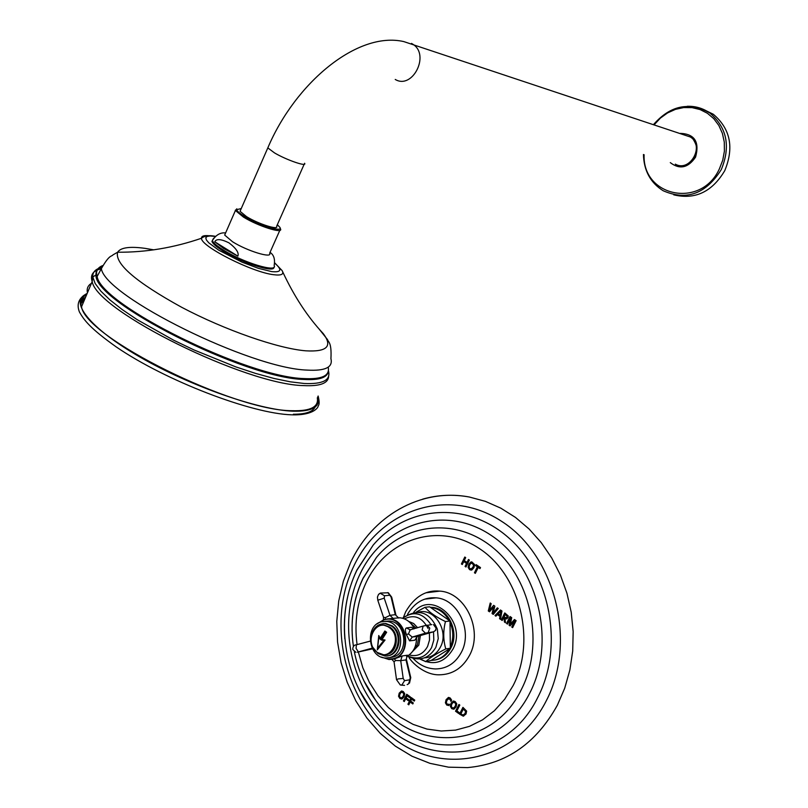 <?xml version="1.0" encoding="UTF-8"?>
<svg xmlns="http://www.w3.org/2000/svg" width="808" height="808" viewBox="0 0 808 808"><rect width="100%" height="100%" fill="white"/><g stroke="black" fill="none" stroke-linecap="round" stroke-linejoin="round"><path stroke-width="1.21" d="M91.435 283.335C87.9 285.476 86.577 288.618 87.446 292.769M86.597 294.789C81.537 297.253 79.851 301.253 81.527 306.798C85.688 337.471 234.128 411.009 292.254 410.716C310.565 411.211 318.908 406.909 317.302 397.819M213.019 239.158L211.948 241.511C212.948 243.804 216.524 246.894 222.685 250.773C241.39 262.751 274.882 273.387 273.902 267.206M279.821 230.341L269.66 253.207C272.639 258.792 247.046 250.965 232.573 241.774L224.685 235.057L225.402 233.411M214.766 241.774C216.352 238.613 221.079 238.966 228.947 242.844C236.168 248.319 239.148 252.752 237.875 256.136L223.735 248.541L214.766 241.774L237.875 256.136M280.487 228.856C283.568 234.229 257.994 226.149 243.42 217.059L235.421 210.494L236.794 208.817M277.336 224.715L279.821 227.28C283.921 232.987 258.802 225.24 244.4 216.261C239.693 213.373 237.097 211.181 236.613 209.676L241.249 208.555M304.161 164.256L276.659 226.23C279.174 230.583 258.398 224.018 246.561 216.645L240.047 211.302L240.592 210.06M675.306 164.145C690.002 172.639 705.01 145.783 690.375 137.007L684.194 134.946M694.951 156.762C690.214 164.61 683.922 167.347 676.074 164.963C683.831 167.397 690.103 164.65 694.9 156.722C698.183 151.328 697.304 145.066 692.264 137.956C697.163 143.198 698.062 149.45 694.971 156.722M673.741 194.839C695.112 199.929 712.111 191.88 724.746 170.69C734.25 147.612 730.442 128.795 713.292 114.251L702.869 109.141M394.062 661.934L395.556 660.5L400.718 660.651L402.162 655.975L407.464 655.197L406 659.924L407.464 655.197M395.556 660.5L394.395 658.914L402.162 655.975M417.292 636.452L414.797 640.219L409.555 640.855L406.323 634.482C405.03 630.654 405.081 628.472 406.474 627.937L411.716 627.26L412.949 628.422M398.243 617.898L386.971 618.979M417.756 636.31L412.242 637.068L409.555 640.855M414.797 640.219L417.534 636.371L433.452 631.836L425.422 633.159L412.242 637.068L408.505 633.987L410.03 630.038L410.716 629.826M410.292 629.917L406.474 627.937M398.586 617.999L395.274 614.676L390.001 615.332L393.304 618.625M398.647 618.019L395.274 614.676L391.112 597.112L389.84 595.244L384.487 595.749L384.224 598.152L390.001 615.332L385.436 617.615L383.527 617.322M396.536 679.78L398.122 678.922L403.202 678.437L400.718 660.651L406 659.924L410.212 677.67L410.757 677.639L409.505 683.124M416.312 612.06L425.018 607.303C429.3 612.312 436.108 617.06 445.45 621.554C443.087 630.998 443.198 640.118 445.784 648.915C436.552 653.571 429.846 657.823 425.675 661.691L420.362 658.914M449.389 648.864L431.199 660.399C438.996 660.126 445.067 656.278 449.389 648.864L450.339 648.258L449.995 620.999L445.45 621.554M450.339 648.258L445.784 648.915M450.319 646.986C453.692 638.875 453.591 630.634 450.016 622.271M422.786 608.464L416.716 611.828M449.995 620.999L449.046 620.332C444.572 612.676 438.481 608.394 430.755 607.485L429.614 606.808L425.018 607.303M434.583 660.085C441.774 659.025 447.248 654.914 450.995 647.774C459.601 631.876 448.208 608.01 431.896 607.353L430.3 607.283M425.675 661.691L431.199 660.399M449.046 620.332L430.563 607.465M413.292 658.55C419.473 665.186 426.907 668.65 435.623 668.943C446.885 668.771 455.48 663.196 461.408 652.218C472.933 630.987 457.904 599.071 436.138 597.839L424.877 599.132M426.402 592.739L439.774 591.123C465.448 592.476 483.275 630.109 469.64 655.157C462.62 668.095 452.47 674.65 439.178 674.811C424.22 675.114 410.787 661.722 408.737 656.843M461.408 563.944L464.802 557.035L465.691 557.631L464.246 560.55L467.044 562.429L468.478 559.5L469.357 560.096L465.953 567.014L465.075 566.428L466.539 563.439L463.752 561.56L462.287 564.54L461.408 563.944L462.307 564.509M469.539 569.62L471.902 569.933L473.942 567.61L474.599 564.57L471.832 561.903L470.751 562.045L468.822 564.156L468.125 567.378L469.539 569.62L471.205 570.125M475.336 573.347L474.447 572.751L475.346 573.316L478.255 567.428L479.992 568.6L480.497 567.58L476.134 564.651L475.639 565.661L477.366 566.832L474.447 572.751M488.274 610.959L490.224 603.01L491.163 603.647L489.335 610.545L493.617 605.323L494.86 606.172L493.082 613.12L497.324 607.848L498.263 608.485L493.294 614.403L492.052 613.555L493.557 607.111L489.517 611.808L488.274 610.959L489.537 611.777M495.011 615.575L500.455 609.979L501.97 611.02L500.475 619.312L499.566 618.696L500.021 616.393L497.385 614.585L495.9 616.181L495.011 615.575L495.93 616.15M501.303 619.877L504.778 612.929L508.242 615.928L508.04 617.605L506.737 618.888L505.03 618.433L505.465 622.736L504.424 622.019L503.95 616.999L502.202 620.494L501.303 619.877L502.223 620.463M509.091 625.21L510.09 625.897L514.878 620.706L511.777 626.998L512.646 627.594L516.13 620.665L514.454 619.524L510.323 624.21L511.716 617.655L510.05 616.514L506.555 623.473L507.485 624.059L510.595 617.837L509.091 625.21L510.111 625.867M514.817 620.716L511.777 626.998M512.625 627.624L511.716 627.008M507.464 624.099L506.555 623.473M448.985 705.435L449.541 704.313L447.198 704.192L446.359 702.637L446.925 700.344L448.834 698.678L450.672 700.082L450.965 701.465L451.632 700.122L450.228 698.011L448.713 697.445L446.097 699.627L445.39 702.788L446.723 705.041L448.985 705.435M451.743 708.677L454.096 709.081L456.106 706.849L456.762 703.849L455.268 701.637L453.662 701.041L451.046 703.192L450.349 706.374L451.743 708.677L453.702 709.202M455.54 711.232L458.712 713.525L459.207 712.535L456.914 710.878L459.813 705.101L458.934 704.465L455.54 711.232L458.732 713.484M459.54 714.131L462.934 707.354L466.64 711.111L466.014 714.009L463.247 716.161L459.54 714.131L463.701 716.1M399.889 698.506L402.162 698.9L404.111 696.698L404.747 693.749L403.293 691.577L401.768 690.991L399.213 693.123L398.536 696.254L399.889 698.506L401.738 699.031M403.445 700.93L406.727 694.264L410.252 696.829L409.777 697.809L407.101 695.86L406.161 697.769L408.787 699.688L408.313 700.667L405.687 698.738L404.293 701.556L403.445 700.93L404.323 701.506M407.929 704.212L411.221 697.536L414.756 700.122L414.272 701.091L411.595 699.142L410.656 701.051L413.292 702.98L412.807 703.95L410.171 702.021L408.787 704.839L407.929 704.212L408.808 704.798M469.387 497.031C420.443 487.719 371.933 516.241 350.561 562.661L343.339 581.285L338.714 601.041L336.774 621.473L337.572 642.138L341.067 662.59L347.228 682.366L355.914 701.031L366.973 718.15L380.194 733.31L395.314 746.117L412.009 756.227L429.906 763.328L448.561 767.176L467.519 767.6C506.273 764.115 536.229 743.32 557.379 705.182L564.721 688.174L569.872 669.994L572.71 651.006L573.155 631.614L571.226 612.232L566.943 593.264L560.429 575.104L551.813 558.126L541.299 542.663L529.129 529.028L515.554 517.474L500.869 508.192L485.376 501.344L469.387 497.031C453.429 494.112 437.855 494.819 422.655 499.152M464.853 557.065L461.469 563.944M468.519 559.53L467.044 562.429M463.752 561.56L466.6 563.439L465.135 566.418L465.974 566.984M471.428 561.883L468.882 564.156L468.185 567.378L469.599 569.62M471.579 563.105L473.639 564.883L473.064 567.095L471.014 569.024M469.973 568.721L469.094 567.176L469.66 564.853L471.024 563.257L472.589 563.428L473.579 564.893L473.003 567.105L471.569 568.842L469.973 568.721M476.185 564.681L475.7 565.661L477.427 566.822L474.508 572.751M478.255 567.428L480.013 568.559M490.274 603.041L488.335 610.959M493.658 605.344L489.335 610.545M497.354 607.869L493.082 613.12M493.557 607.111L492.123 613.545L493.324 614.373M500.485 610.01L495.072 615.565M497.385 614.585L500.091 616.383L499.627 618.686L500.485 619.271M500.829 611.212L500.324 615.181L498.162 613.757L500.829 611.212L500.263 615.191M504.818 612.959L501.364 619.867M505.03 618.433L506.586 618.918M503.95 616.999L504.485 622.009L505.465 622.675M506.313 617.908L504.051 616.807L505.172 614.565L507.212 616.251L506.252 617.918L507.101 617.15M505.172 614.565L507.151 616.251L507.04 617.16M510.595 617.837L509.151 625.2M510.09 616.544L506.616 623.463M514.484 619.544L510.323 624.21M448.389 697.466L446.168 699.617L445.45 702.768L446.784 705.02L448.652 705.525M448.632 698.698L449.844 699.011L451.026 701.334M449.531 704.324L448.854 704.495M453.318 701.071L451.106 703.182L450.409 706.364L451.803 708.656M453.571 702.283L454.833 702.617L455.813 704.121L455.247 706.293L453.409 708.111M452.187 707.798L451.308 706.212L451.874 703.92L453.217 702.384L454.773 702.627L455.752 704.132L455.187 706.313L453.763 707.99L452.187 707.798M458.974 704.495L455.601 711.222M462.974 707.384L459.601 714.11M463.317 708.98L465.56 711.414L465.085 713.464L463.075 715.05L460.863 713.888L463.388 708.97L465.62 711.394L465.145 713.454L463.398 715.019M401.455 691.012L399.273 693.102L398.596 696.233L399.95 698.496M401.687 692.204L402.879 692.537L403.828 694.011L403.283 696.163L401.465 697.95M400.314 697.637L399.465 696.092L400.011 693.83L401.313 692.315L402.818 692.547L403.768 694.021L403.212 696.173L401.839 697.819L400.314 697.637M406.778 694.294L403.515 700.92M407.101 695.86L409.797 697.769M405.687 698.738L408.333 700.617M411.272 697.577L408 704.202M411.595 699.142L414.302 701.051M410.171 702.021L412.827 703.909M384.931 621.352L389.042 621.029C406.151 621.423 409.555 653.531 392.819 657.096L389.678 657.55M381.285 621.847L385.911 621.392C403.041 621.786 406.444 653.975 389.688 657.54L385.628 657.985C368.286 658.045 364.438 625.675 381.285 621.847M383.154 623.614L385.83 623.513L392.173 625.887C403.535 633.129 399.97 655.237 387.365 655.813M372.973 647.501L377.972 653.51L384.739 655.975C398.273 657.48 403.525 633.745 391.335 625.988L384.982 623.614C377.962 623.635 373.417 627.563 371.367 635.381M385.8 654.631C397.233 653.914 400.344 633.846 390.032 627.26L384.214 625.079L381.81 625.17M377.306 649.874L378.76 635.512L380.204 638.27L384.871 631.008L386.648 632.28L381.982 639.542L385.052 640.027L377.306 649.874M385.84 632.482L384.901 631.826L380.235 639.32L378.861 636.866L377.568 648.218L383.851 640.421L381.174 639.986L385.84 632.482L384.901 631.826M380.245 639.31L378.861 636.866M380.225 638.27L384.881 631.018M377.316 649.834L378.77 635.543M377.589 648.208L383.83 640.431L381.154 639.986L385.82 632.492M80.911 303.848L85.042 298.485L80.881 302.596M315.817 405.06C314.534 411.191 307.05 414.251 293.344 414.251M80.992 301.475L85.163 298.192M81.558 299.546L85.567 297.233M317.807 396.728C320.655 406.848 312.383 411.656 292.961 411.181C258.691 410.01 190.082 386.032 139.814 356.964C89.314 327.907 68.225 300.728 87.001 293.839M101.273 268.811C93.041 270.609 90.011 274.871 92.173 281.588C96.859 311.12 245.935 384.739 303.737 385.598C320.109 386.416 328.412 383.265 328.644 376.144M101.848 267.418C95.405 268.983 92.395 272.195 92.819 277.063L95.142 283.467L100.879 291.163L109.949 299.93L122.149 309.525L137.158 319.655L173.71 340.229L194.092 349.985L235.704 366.852L255.581 373.407L273.962 378.447L290.314 381.82L304.151 383.477C323.018 384.356 331.098 380.083 328.401 370.68M328.401 370.63C328.008 377.386 319.877 380.336 304 379.467C244.743 378.306 92.425 301.162 96.041 274.811C95.637 270.7 97.778 267.791 102.465 266.084M328.21 367.135C330.028 375.68 322.008 379.497 304.141 378.578C247.228 377.386 100.616 304.727 97.142 276.467C95.566 271.246 97.425 267.61 102.727 265.569M81.527 306.798L92.173 281.588L92.819 277.063L96.041 274.811L97.142 276.467L101.353 268.66C105.03 296.385 250.773 368.529 307.212 370.094C325.2 371.125 333.108 367.327 330.926 358.701C331.836 341.643 328.008 342.178 327.563 339.643L318.746 328.593M153.752 249.844L145.44 248.409C129.936 246.218 120.655 247.49 117.625 252.217C114.585 263.721 135.936 282.073 181.679 307.293C224.947 330.129 277.982 348.541 305.656 350.813C327.099 352.086 332.916 346.299 323.129 333.462C307.656 316.968 294.183 296.435 282.709 271.862M208.302 235.673C203.646 235.34 201.384 236.199 201.505 238.249C200.445 246.167 252.399 272.447 273.811 274.73C281.386 275.659 284.163 274.306 282.154 270.64L274.791 262.933M215.201 236.441L210.12 235.956L207.06 236.431L205.777 237.774L206.363 239.946L208.797 242.834L218.736 250.177L242.016 262.146L258.429 268.347L271.599 271.579C281.346 272.599 282.396 269.801 274.75 263.196M270.034 252.369C273.851 254.853 275.225 259.216 274.154 265.448C278.194 273.215 242.956 262.59 223.089 249.854C216.928 245.975 213.342 242.895 212.342 240.602L213.645 238.178M304.596 163.267C307.353 167.175 286.608 160.075 274.548 152.924L267.812 147.894L268.266 146.874M395.233 79.447C412.434 89.85 430.189 55.045 413.009 44.319L411.484 43.4M670.297 162.63C679.71 169.791 688.133 167.953 695.577 157.106C699.698 141.935 694.648 134.017 680.417 133.36M644.097 154.712C642.33 196.839 701.152 208.979 719.413 168.811L722.756 160.176L724.402 151.126L724.281 142.056L722.392 133.371L718.837 125.462L713.767 118.665L707.424 113.292L700.082 109.565L692.062 107.626L683.74 107.565L675.458 109.353L667.58 112.918L660.419 118.079L654.298 124.624M643.441 154.51C643.885 170.66 650.46 182.739 663.166 190.738C686.548 200.96 705.919 193.92 721.271 169.609C730.816 146.44 726.988 127.563 709.798 112.979C703.051 108.292 695.526 106.06 687.244 106.272M381.386 657.076L389.012 659.54L393.486 659.045C412.07 655.106 408.313 619.453 389.315 618.979L384.113 619.504L377.053 623.907M397.879 617.746L399.869 617.777C406.182 618.534 410.999 622.19 414.322 628.745M386.81 618.989L391.88 618.686L384.154 619.484M416.474 636.967C416.756 646.158 413.454 652.692 406.555 656.561C413.504 652.682 416.827 646.137 416.524 636.926M408.505 633.987L406.323 634.482M413.534 628.977L411.716 627.26M391.112 597.112L391.688 597.163L396.031 615.504M385.436 617.615L385.365 619.201M384.224 598.152L377.78 600.203L377.447 597.062L378.457 594.557L380.184 593.234L384.487 595.749M372.185 648.168L357.247 652.228L372.538 648.864M403.202 678.437L404.555 680.659L409.868 679.791L410.212 677.67M409.868 679.791L408.575 683.841L407.161 684.629M391.9 659.389L394.041 661.782L396.526 679.69L400.253 684.932L401.859 685.033L404.555 680.659M425.422 633.159L422.13 629.927L423.15 626.099L427.048 625.17L429.805 628.119L428.21 632.502M431.795 624.594L423.685 625.907L409.656 629.957M436.259 627.372L433.462 624.624L436.148 628.159L435.421 630.492L433.452 631.836M414.282 648.763L417.443 644.612L418.948 635.977M416.191 628.19L410.939 623.534M412.656 651.41L418.817 645.138L420.413 635.573M417.665 627.745L413.676 623.534L408.686 621.403M404.434 618.878C414.342 614.1 422.22 617.292 428.078 628.442M429.381 633.078L429.523 640.027L427.584 646.471C423.21 654.157 417.09 656.985 409.201 654.945M407.717 655.945C417.685 660.318 425.644 657.54 431.573 647.632L433.815 640.037L433.532 631.876M402.738 618.292C413.343 610.585 422.746 612.706 430.977 624.645M402.485 618.221C418.049 607.949 429.674 611.595 437.36 629.169L438.249 638.603L435.896 647.198M424.644 657.823C431.583 657.409 436.865 653.793 440.481 646.976C449.278 630.937 434.421 607.525 418.625 612.161M419.908 658.975C433.492 666.085 444.501 662.812 452.945 649.147C467.792 622.12 432.209 589.335 413.696 612.282M358.378 652.137L362.822 667.772L369.418 682.467L377.982 695.84L388.315 707.505L400.132 717.11L413.141 724.382L426.967 729.069L441.239 731.018L455.54 730.119L469.448 726.362L482.548 719.837L494.425 710.707L504.717 699.203L513.08 685.679C536.542 640.461 520.029 574.942 479.397 548.582C439.098 521.534 386.699 538.572 366.155 582.467C357.176 601.718 354.146 622.433 357.065 644.612M354.328 651.723C357.863 669.539 364.873 685.578 375.356 699.839C412.211 753.238 492.264 750.39 521.342 689.537C544.35 645.036 532.139 581.376 495.142 549.541C458.399 517.282 405.717 522.019 376.467 557.389L363.004 578.407C353.722 598.284 350.359 619.696 352.914 642.643M375.356 699.839L363.923 680.841M529.594 693.395C502.97 746.168 439.34 760.278 395.708 727.008C351.662 694.466 335.694 624.433 359.873 574.367C383.406 523.897 443.693 503.869 490.456 534.886C537.593 565.115 556.904 641.087 529.594 693.395M344.834 638.835C342.885 614.221 346.874 591.335 356.823 570.155L373.144 545.137L356.722 570.579C335.926 613.535 341.976 671.428 371.862 710C414.07 769.64 504.576 766.277 537.845 697.254C564.206 646.582 550.42 573.973 508.363 537.542C466.58 500.627 406.747 505.606 373.144 545.137L356.772 570.367M359.853 691.052L371.862 710L359.924 691.183M546.107 701.112C515.676 761.025 443.309 776.538 394.072 738.734C344.359 701.758 326.483 622.897 353.682 566.398C380.144 509.424 448.218 486.325 501.465 521.241C555.146 555.258 577.326 641.724 546.107 701.112M358.338 651.803L356.065 648.37L356.429 644.774L370.205 641.118M389.84 595.244L387.81 592.587M378.982 593.991L380.467 593.062L388.325 592.769L391.678 597.132M382.497 657.449L387.8 659.116L393.203 658.712C414.433 653.925 404.656 612.898 384.042 619.867L378.023 623.271M377.397 652.5L383.568 654.753C395.96 656.136 400.778 634.411 389.618 627.311L383.8 625.129C379.396 624.938 375.892 626.867 373.276 630.896M375.942 651.278L377.205 652.359M389.214 627.563C375.68 617.181 363.226 643.027 377.205 652.319C390.658 662.903 403.384 636.856 389.214 627.563M87.183 293.395C78.931 297.748 76.336 303.909 79.376 311.878C84.062 320.19 90.082 328.321 116.231 346.915C165.529 380.75 251.631 413.726 291.718 414.817M292.476 414.847C314.676 415.373 318.645 406.535 318.14 405.98C319.483 404.707 319.473 401.394 318.13 396.011M101.353 268.66C109.656 253.954 111.585 256.833 112.898 254.914L117.625 252.217C145.753 252.45 173.72 247.783 201.505 238.249C200.434 239.643 203.727 234.158 214.352 236.138L215.342 236.31M211.948 241.511L212.342 240.602C215.999 234.886 220.422 232.33 225.604 232.936M224.685 235.057L235.421 210.494M280.093 227.957L280.315 228.523M236.613 209.676L235.31 210.191M690.375 137.007L403.798 41.592C357.389 30.906 295.274 82.992 267.812 147.894L240.047 211.302M713.292 114.251L709.798 112.979C689.234 101.495 670.529 105.303 653.662 124.402M390.91 659.267L391.799 659.358M398.425 617.938L399.869 617.777C406.212 618.534 411.05 622.19 414.363 628.735M410.888 629.775L409.717 629.957M412.908 628.382L413.646 628.947M383.416 619.716L383.548 617.383L377.78 600.203M410.757 677.619L406.333 658.954M400.778 685.083L404.555 685.366M433.482 631.896L435.724 630.301L436.269 627.402M435.674 647.642C428.705 658.843 419.291 661.671 407.434 656.106M430.755 607.485L431.896 607.353M436.138 597.839C424.129 596.991 414.585 602.515 407.474 614.393M439.774 591.123C425.877 589.81 414.524 596.678 405.697 611.737L403.505 617.221M352.924 642.734C350.329 619.615 353.702 598.102 363.055 578.205L376.467 557.389L362.954 578.609C353.177 599.738 350.005 622.362 353.429 646.491M355.793 652.268L352.773 649.46C352.793 646.511 354.005 644.946 356.429 644.774L370.205 641.138M384.113 619.504L376.972 623.978M381.275 657.035L389.012 659.54M385.911 621.392L389.042 621.029M384.982 623.614L385.83 623.513M383.568 654.753L377.275 652.48C366.105 645.168 371.135 623.564 383.8 625.129L384.214 625.079"/></g></svg>
